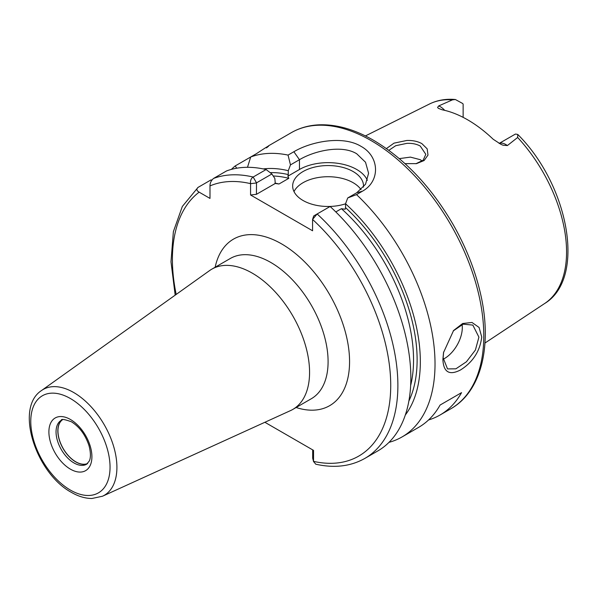 <?xml version="1.0" encoding="UTF-8"?>
<svg xmlns="http://www.w3.org/2000/svg" width="598" height="598" viewBox="0 0 598 598"><rect width="100%" height="100%" fill="white"/><g stroke="black" fill="none" stroke-linecap="round" stroke-linejoin="round"><path stroke-width="0.9" d="M415.902 163.74L423.137 160.227L425.813 154.329L420.252 146.054C416.544 144.006 412.067 143.109 406.819 143.371L395.712 145.71L388.835 150.315M386.42 148.573L394.015 143.146L406.715 140.493C412.575 140.253 417.628 141.3 421.882 143.632L427.174 148.842L427.989 155.076L424.132 160.518L416.47 163.643L405.018 163.635M443.634 351.998L443.125 357.821L447.521 368.914L455.885 368.824L466.425 361.775L475.38 350.077L478.916 337.152L472.831 325.08L463.166 324.168L453.217 330.933M481.734 337.018C480.007 351.131 472.966 362.096 460.595 369.915C449.367 375.731 443.469 372.24 442.886 359.443L443.537 352.543L453.561 330.537L462.643 323.511L472.001 322.471L479.073 327.457L481.734 337.018M87.405 463.689A25.355 14.644 60 0 1 75.774 461.918A25.355 14.644 60 0 1 59.494 440.494A25.355 14.644 60 0 1 62.125 419.901M87.637 463.48A25.265 14.584 60 0 1 75.811 461.82A25.265 14.584 60 0 1 59.523 440.27A25.265 14.584 60 0 1 62.416 419.803M499.173 143.46A14.576 8.417 60 0 1 505.796 144.507A14.576 8.417 60 0 1 507.381 145.561L503.082 145.224L501.012 144.372L493.215 139.274A116.483 67.253 -120 0 0 467.681 119.839A116.483 67.253 -120 0 0 442.139 109.785L438.319 108.305L437.587 107.408L438.715 105.921A14.576 8.417 60 0 1 440.3 106.691A14.576 8.417 60 0 1 444.673 110.346M507.381 145.561L517.659 137.473L517.763 134.453L515.588 134.057A14.576 8.417 -120 0 0 515.17 134.206L499.121 143.43M463.136 117.365L463.136 104.164A14.576 8.417 -120 0 0 462.717 103.529L455.377 99.515L452.484 99.844L438.715 105.921M443.163 359.234A25.31 14.614 120 0 0 462.306 327.562A25.31 14.614 120 0 0 462.097 324.52M363.472 187.144A35.431 20.459 0 0 0 363.524 186.023A35.431 20.459 0 0 0 353.149 171.551A35.431 20.459 0 0 0 314.533 167.119A35.431 20.459 0 0 0 292.661 186.023A35.431 20.459 0 0 0 303.044 200.487A35.431 20.459 0 0 0 345.539 203.821M361.043 189.656A35.431 20.459 0 0 0 353.149 182.711A35.431 20.459 0 0 0 294.007 191.599M367.366 180.327A40.492 23.374 0 0 0 356.729 169.488A40.492 23.374 0 0 0 299.463 169.488L287.87 176.186L288.819 178.324A139.192 80.364 -120 0 0 273.219 175.999M356.52 194.619L347.73 197.953L356.729 192.758L365.535 184.236L368.585 173.233L365.52 162.245L356.729 153.783C341.787 144.507 314.443 150.756 299.463 159.696L290.471 164.891L288.057 155.091L293.865 151.735C311.199 141.42 343.013 135.305 361.02 146.346C379.782 156.586 380.448 181.336 362.328 191.263L356.52 194.619A159.442 92.055 60 0 1 402.005 436.966A159.442 92.055 60 0 1 388.999 442.348M399.322 158.62L410.4 157.117L420.252 159.673L422.203 161.026M102.505 496.228L290.486 410.617A80.984 46.756 -120 0 0 292.803 409.428A80.984 46.756 -120 0 0 305.212 344.53A80.984 46.756 -120 0 0 252.311 273.166A80.984 46.756 -120 0 0 211.819 269.16A80.984 46.756 -120 0 0 209.629 270.565L41.494 390.554A61.108 35.282 60 0 1 73.704 392.52A61.108 35.282 60 0 1 114.069 447.909A61.108 35.282 60 0 1 102.505 496.228L91.957 498.485C85.26 498.47 78.42 496.445 71.454 492.401C36.194 473.579 14.307 408.113 41.494 390.554M268.375 145.912L291.323 132.666A159.442 92.055 -120 0 1 371.044 140.56A159.442 92.055 -120 0 1 475.201 281.06A159.442 92.055 -120 0 1 450.765 408.815L440.023 415.019A159.442 92.055 60 0 0 461.559 392.647L440.083 405.048A159.442 92.055 60 0 1 418.548 427.413L402.005 436.966M440.023 415.019A159.442 92.055 60 0 1 428.564 419.96M275.005 183.093A139.192 80.364 60 0 1 278.982 184.005L275.267 183.459L274.856 178.451L271.873 173.981L256.512 182.846L256.437 194.328L250.569 194.985L250.569 183.646C250.203 180.611 251.063 178.406 253.156 177.03L266.125 169.548L271.873 173.981M270.154 172.65A141.726 81.821 60 0 1 288.281 174.571L287.87 176.186M278.982 184.005L288.819 178.324M231.404 169.391A159.442 92.055 60 0 1 235.186 165.945L236.703 168.217M247.497 167.298L250.704 156.99L235.186 165.945M266.446 147.9C271.38 144.081 268.068 145.994 256.512 153.634L250.704 156.99A159.442 92.055 60 0 1 288.057 155.091M263.247 168.92A146.263 84.445 60 0 1 288.281 170.707L290.471 164.891M211.841 180.088L211.012 179.908L198.043 187.391C196.204 189.088 196.578 190.68 199.149 192.16L209.988 198.416L209.988 185.911C209.98 182.943 211.176 180.447 213.568 178.428L226.53 170.946A159.442 92.055 60 0 1 266.125 169.548M288.281 174.571L288.281 170.707M410.654 385.523A139.192 80.364 -120 0 0 341.421 208.695L335.814 211.931M313.703 216.013L312.567 219.436L313.778 215.908L330.103 206.489A159.442 92.055 60 0 1 377.831 450.922L364.862 458.412A159.442 92.055 60 0 0 317.134 213.972L312.567 219.436L312.567 230.776L250.569 194.985M198.043 187.391L182.338 206.46L173.375 231.658L170.991 261.774L175.177 295.15M347.73 197.953L345.539 203.769A146.263 84.445 60 0 1 405.324 415.005M345.539 203.769L345.539 207.633A141.726 81.821 60 0 1 408.875 401.064M312.829 458.599L313.539 461.379L313.539 450.376L264.877 422.278M341.421 208.695L345.136 209.248L345.539 207.633M312.567 219.436A154.374 89.132 -120 0 1 390.726 384.835A154.374 89.132 -120 0 1 313.539 461.379L315.729 464.19C334.245 468.354 350.622 466.425 364.862 458.412M275.267 183.459L256.437 194.328M312.679 458.023L312.679 449.875M256.437 182.988L250.569 183.646A154.374 89.132 -120 0 0 209.988 185.911M461.559 392.647L440.083 405.048M70.407 419.475A30.423 17.566 60 0 1 91.913 456.73A30.423 17.566 60 0 1 70.407 469.153A30.423 17.566 60 0 1 48.894 431.898A30.423 17.566 60 0 1 70.407 419.475M73.98 462.949A25.355 14.644 -120 0 0 86.665 464.205L89.326 460.961C89.842 459.899 91.666 455.646 88.975 445.562C85.32 434.761 79.474 426.837 71.454 421.792C64.472 419.28 61.086 418.772 61.302 420.289A25.355 14.644 -120 0 0 57.415 440.606A25.355 14.644 -120 0 0 73.98 462.949M70.407 490.083A56.063 32.367 -120 0 0 110.047 467.202A56.063 32.367 -120 0 0 70.407 398.537A56.063 32.367 -120 0 0 30.767 421.426A56.063 32.367 -120 0 0 70.407 490.083M215.145 267.239A96.166 55.524 60 0 1 281.568 243.879A96.166 55.524 60 0 1 349.172 352.977A96.166 55.524 60 0 1 296.13 407.507M292.803 409.428L311.319 398.731A80.984 46.756 -120 0 0 323.735 333.841A80.984 46.756 -120 0 0 270.827 262.477A80.984 46.756 -120 0 0 230.342 258.463L211.819 269.16M517.763 134.453C568.698 185.118 586.429 278.257 544.703 303.478A115.25 66.542 -120 0 0 517.659 137.473M452.484 99.844A115.25 66.542 -120 0 0 429.528 103.985C437.332 100.15 445.944 98.663 455.377 99.515M213.568 178.428A159.442 92.055 60 0 1 253.156 177.03L256.512 182.846M199.149 192.16A154.374 89.132 -120 0 0 176.186 294.433M293.865 151.735L299.463 159.696L299.463 169.488M356.729 192.758L362.328 191.263M450.765 408.815C481.622 391.436 492.588 345.076 480.448 293.364C475.021 269.848 465.842 246.78 452.918 224.175C431.001 186.703 404.554 158.747 373.578 140.306C354.248 129.183 335.807 124.033 318.248 124.862C308.389 125.423 299.411 128.024 291.323 132.666M544.703 303.478L484.971 343.028M429.528 103.985L365.408 135.933M313.636 461.843L312.717 458.367"/></g></svg>
